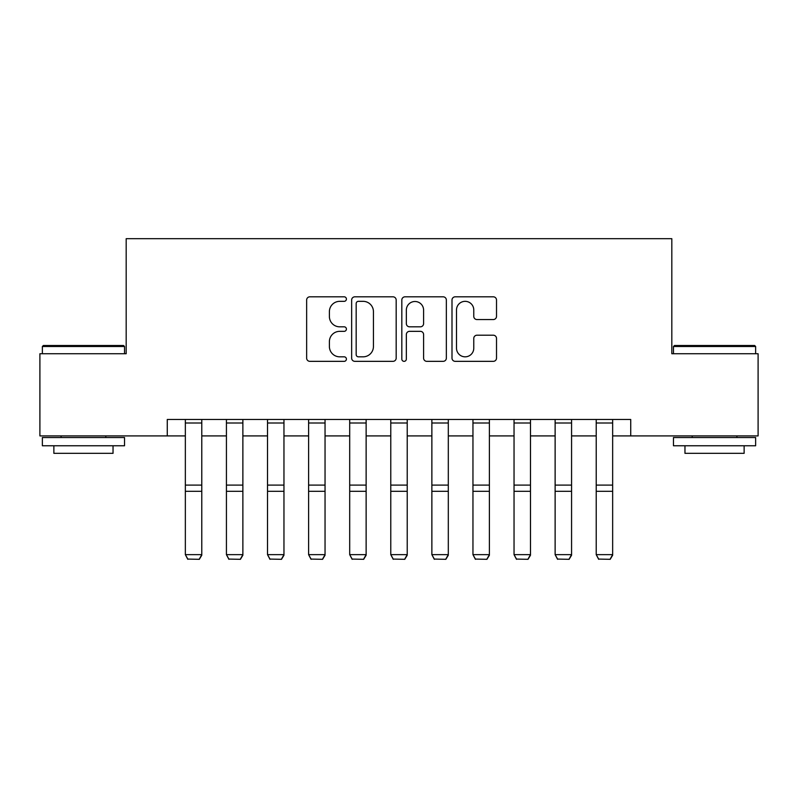 <?xml version="1.0" encoding="UTF-8"?>
<svg xmlns="http://www.w3.org/2000/svg" width="798" height="798" viewBox="0 0 798 798"><rect width="100%" height="100%" fill="white"/><g stroke="black" fill="none" stroke-linecap="round" stroke-linejoin="round"><path stroke-width="1.2" d="M346.412 299.07A2.254 2.254 0 0 0 344.147 296.816L309.873 296.816A3.222 3.222 0 0 0 306.641 300.038L306.641 358.112A3.222 3.222 0 0 0 309.873 361.344L344.147 361.344A2.254 2.254 0 0 0 346.412 359.08A2.254 2.254 0 0 0 344.147 356.826L339.719 356.826A10.324 10.324 0 0 1 329.394 346.502L329.394 341.664A10.324 10.324 0 0 1 339.719 331.34L344.147 331.34A2.254 2.254 0 0 0 346.412 329.075A2.254 2.254 0 0 0 344.147 326.821L339.719 326.821A10.324 10.324 0 0 1 329.394 316.497L329.394 311.659A10.324 10.324 0 0 1 339.719 301.335L344.147 301.335A2.254 2.254 0 0 0 346.412 299.07M493.294 319.559A3.222 3.222 0 0 0 496.516 316.337L496.516 300.038A3.222 3.222 0 0 0 493.294 296.816L455.219 296.816A3.222 3.222 0 0 0 451.997 300.038L451.997 358.112A3.222 3.222 0 0 0 455.219 361.344L493.294 361.344A3.222 3.222 0 0 0 496.516 358.112L496.516 338.432A3.222 3.222 0 0 0 493.294 335.21L476.995 335.21A3.222 3.222 0 0 0 473.773 338.432L473.773 348.197A8.628 8.628 0 0 1 465.144 356.826A8.628 8.628 0 0 1 456.506 348.197L456.506 309.963A8.628 8.628 0 0 1 465.144 301.335A8.628 8.628 0 0 1 473.773 309.963L473.773 316.337A3.222 3.222 0 0 0 476.995 319.559L493.294 319.559M167.271 435.908L39.9 435.908L39.9 353.733L126.184 353.733L126.184 238.682L671.816 238.682L671.816 353.733L758.1 353.733L758.1 435.908L630.729 435.908L630.729 419.469L167.271 419.469L167.271 435.908L185.345 435.908M396.177 300.038A3.222 3.222 0 0 0 392.955 296.816L354.881 296.816A3.222 3.222 0 0 0 351.649 300.038L351.649 358.112A3.222 3.222 0 0 0 354.881 361.344L392.955 361.344A3.222 3.222 0 0 0 396.177 358.112L396.177 300.038M405.045 296.816L443.119 296.816A3.222 3.222 0 0 1 446.351 300.038L446.351 358.112A3.222 3.222 0 0 1 443.119 361.344L426.83 361.344A3.222 3.222 0 0 1 423.598 358.112L423.598 334.561A3.222 3.222 0 0 0 420.376 331.34L409.564 331.34A3.222 3.222 0 0 0 406.342 334.561L406.342 359.08A2.254 2.254 0 0 1 404.077 361.344A2.254 2.254 0 0 1 401.823 359.08L401.823 300.038A3.222 3.222 0 0 1 405.045 296.816M201.784 435.908L226.433 435.908M242.871 435.908L267.52 435.908M283.958 435.908L308.607 435.908M325.045 435.908L349.694 435.908M366.132 435.908L390.781 435.908M407.219 435.908L431.868 435.908M448.306 435.908L472.955 435.908M489.393 435.908L514.042 435.908M530.48 435.908L555.129 435.908M571.567 435.908L596.216 435.908M612.655 435.908L630.729 435.908M358.432 301.335A2.254 2.254 0 0 0 356.167 303.589L356.167 354.561A2.254 2.254 0 0 0 358.432 356.826L363.11 356.826A10.324 10.324 0 0 0 373.434 346.502L373.434 311.659A10.324 10.324 0 0 0 363.11 301.335L358.432 301.335M423.598 310.123A8.628 8.628 0 0 0 414.97 301.494A8.628 8.628 0 0 0 406.342 310.123L406.342 323.589A3.222 3.222 0 0 0 409.564 326.821L420.376 326.821A3.222 3.222 0 0 0 423.598 323.589L423.598 310.123M201.784 419.469L201.784 555.228L199.32 559.318L187.809 559.079L199.32 559.318M187.809 559.318L185.345 554.64L201.784 554.64L199.32 559.079M185.345 419.469L185.345 554.64L187.809 559.079M242.871 419.469L242.871 555.228L240.407 559.318L228.896 559.079L240.407 559.318M228.896 559.318L226.433 554.64L242.871 554.64L240.407 559.079M226.433 419.469L226.433 554.64L228.896 559.079M283.958 419.469L283.958 555.228L281.495 559.318L269.983 559.079L281.495 559.318M269.983 559.318L267.52 554.64L283.958 554.64L281.495 559.079M267.52 419.469L267.52 554.64L269.983 559.079M325.045 419.469L325.045 555.228L322.582 559.318L311.07 559.079L322.582 559.318M311.07 559.318L308.607 554.64L325.045 554.64L322.582 559.079M308.607 419.469L308.607 554.64L311.07 559.079M366.132 419.469L366.132 555.228L363.669 559.318L352.157 559.079L363.669 559.318M352.157 559.318L349.694 554.64L366.132 554.64L363.669 559.079M349.694 419.469L349.694 554.64L352.157 559.079M43.351 345.514L123.55 345.514L124.538 346.502L42.364 346.502L43.351 345.514M83.451 445.763L42.364 445.763L42.364 437.543L124.538 437.543L124.538 445.763L83.451 445.763M113.037 445.763L113.037 453.324L53.865 453.324L53.865 445.763M674.45 345.514L754.649 345.514L755.636 346.502L673.462 346.502L674.45 345.514M714.549 445.763L673.462 445.763L673.462 437.543L755.636 437.543L755.636 445.763L714.549 445.763M744.135 445.763L744.135 453.324L684.963 453.324L684.963 445.763M407.219 419.469L407.219 555.228L404.756 559.318L393.244 559.079L404.756 559.318M393.244 559.318L390.781 554.64L407.219 554.64L404.756 559.079M390.781 419.469L390.781 554.64L393.244 559.079M448.306 419.469L448.306 555.228L445.843 559.318L434.331 559.079L445.843 559.318M434.331 559.318L431.868 554.64L448.306 554.64L445.843 559.079M431.868 419.469L431.868 554.64L434.331 559.079M489.393 419.469L489.393 555.228L486.93 559.318L475.418 559.079L486.93 559.318M475.418 559.318L472.955 554.64L489.393 554.64L486.93 559.079M472.955 419.469L472.955 554.64L475.418 559.079M530.48 419.469L530.48 555.228L528.017 559.318L516.505 559.079L528.017 559.318M516.505 559.318L514.042 554.64L530.48 554.64L528.017 559.079M514.042 419.469L514.042 554.64L516.505 559.079M571.567 419.469L571.567 555.228L569.104 559.318L557.593 559.079L569.104 559.318M557.593 559.318L555.129 554.64L571.567 554.64L569.104 559.079M555.129 419.469L555.129 554.64L557.593 559.079M612.655 419.469L612.655 555.228L610.191 559.318L598.68 559.079L610.191 559.318M598.68 559.318L596.216 554.64L612.655 554.64L610.191 559.079M596.216 419.469L596.216 554.64L598.68 559.079M201.784 485.094L185.345 485.094M201.784 491.319L185.345 491.319M201.784 423L185.345 423M242.871 485.094L226.433 485.094M242.871 491.319L226.433 491.319M242.871 423L226.433 423M283.958 485.094L267.52 485.094M283.958 491.319L267.52 491.319M283.958 423L267.52 423M325.045 485.094L308.607 485.094M325.045 491.319L308.607 491.319M325.045 423L308.607 423M366.132 485.094L349.694 485.094M366.132 491.319L349.694 491.319M366.132 423L349.694 423M407.219 485.094L390.781 485.094M407.219 491.319L390.781 491.319M407.219 423L390.781 423M448.306 485.094L431.868 485.094M448.306 491.319L431.868 491.319M448.306 423L431.868 423M489.393 485.094L472.955 485.094M489.393 491.319L472.955 491.319M489.393 423L472.955 423M530.48 485.094L514.042 485.094M530.48 491.319L514.042 491.319M530.48 423L514.042 423M571.567 485.094L555.129 485.094M571.567 491.319L555.129 491.319M571.567 423L555.129 423M612.655 485.094L596.216 485.094M612.655 491.319L596.216 491.319M612.655 423L596.216 423M42.364 353.733L42.364 346.502M61.097 437.543L61.097 435.908M105.805 437.543L105.805 435.908M124.538 353.733L124.538 346.502M673.462 353.733L673.462 346.502M692.195 437.543L692.195 435.908M736.903 437.543L736.903 435.908M755.636 353.733L755.636 346.502"/></g></svg>
